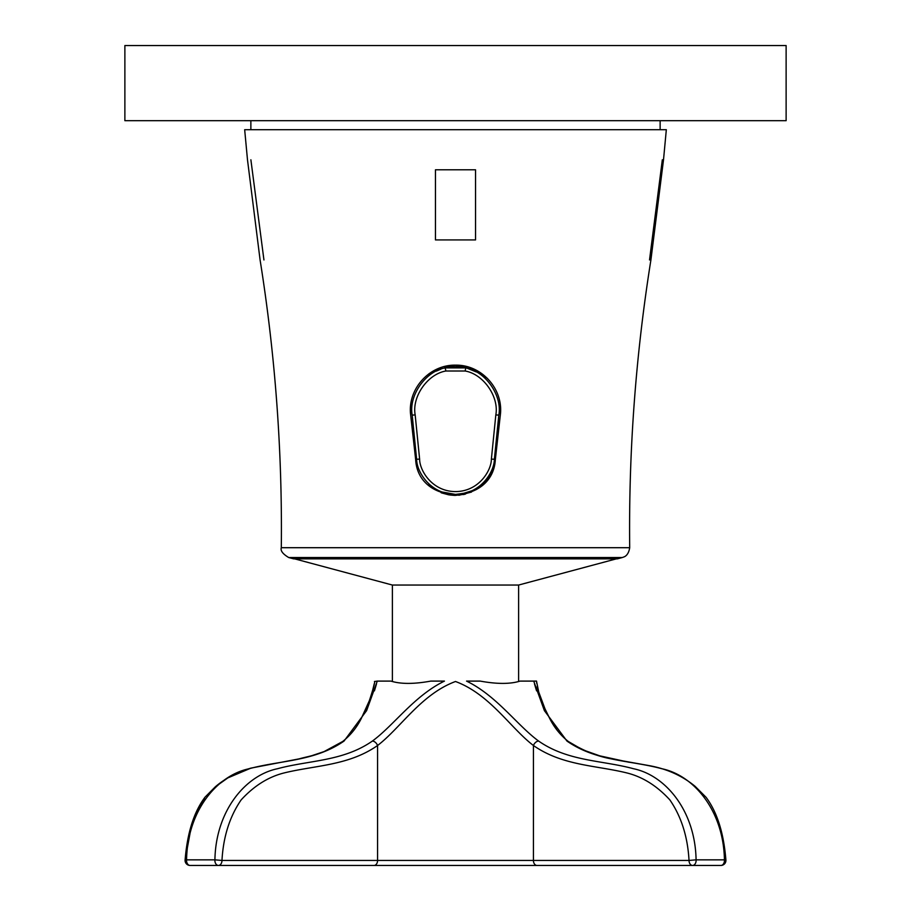 <?xml version="1.0" encoding="UTF-8"?>
<svg xmlns="http://www.w3.org/2000/svg" width="911" height="911" viewBox="0 0 911 911"><rect width="100%" height="100%" fill="white"/><g stroke="black" fill="none" stroke-linecap="round" stroke-linejoin="round"><path stroke-width="1.37" d="M786.125 45.55L124.875 45.55L124.875 120.696L786.125 120.696L786.125 45.55M616.303 558.876L518.621 585.044L392.379 585.044L294.697 558.876M392.379 585.044L392.379 681.519M430.801 681.098C414.004 684.161 400.715 684.161 390.933 681.098L377.291 681.098L366.609 710.626L344.039 741.064C314.614 761.528 280.702 760.173 249.17 768.725C216.898 775.409 187.393 811.041 186.573 859.847L214.916 859.847C215.736 811.041 245.23 775.409 277.502 768.725C309.034 760.173 342.946 761.528 372.383 741.064C394.099 725.122 414.129 695.89 444.443 681.098L430.801 681.098M533.709 681.098L520.067 681.098C510.251 684.161 496.962 684.161 480.199 681.098L466.557 681.098C496.871 695.89 516.901 725.122 538.617 741.064C568.054 761.528 601.966 760.173 633.498 768.725C665.77 775.409 695.264 811.041 696.084 859.847L724.427 859.847C723.607 811.041 694.102 775.409 661.83 768.725C630.298 760.173 596.386 761.528 566.961 741.064L544.391 710.626L533.709 681.098L536.556 681.098L536.681 683.273M534.506 683.967L536.568 690.857M374.432 690.857L376.494 683.956M538.617 741.064A5.011 3.132 -53.4 0 0 533.425 745.505L533.425 860.439L689.023 860.439C687.714 836.753 681.314 816.575 669.858 799.904C656.899 785.772 642.483 776.764 626.597 772.87C595.487 765.263 562.292 765.661 533.425 745.505C510.467 728.003 489.89 694.262 455.5 681.496C421.144 694.25 400.601 727.935 377.575 745.505C348.708 765.661 315.513 765.263 284.403 772.87C268.517 776.764 254.101 785.772 241.142 799.904C229.686 816.575 223.286 836.753 221.977 860.439L377.575 860.439L377.575 745.505A5.011 3.132 -126.6 0 0 372.383 741.064M566.961 741.064A5.011 3.132 126.6 0 1 568.293 741.474L568.293 741.474C583.427 751.006 598.595 756.939 613.798 759.296L648.86 765.57C666.772 768.77 682.214 775.705 695.161 786.387L706.082 797.307C717.128 812.1 723.733 833.007 725.896 860.018L724.427 859.847A5.011 3.542 -90 0 1 720.908 865.45L190.092 865.45A5.011 3.542 -90 0 1 186.573 859.847L185.104 860.018L191.891 823.316L205.021 797.171L215.247 786.876L227.852 777.892L250.946 768.11L299.081 758.874L311.733 755.709L324.088 751.586L342.707 741.474C350.564 735.2 356.759 727.547 361.268 718.517L369.388 700.593C373.59 687.782 375.275 681.417 374.432 681.496L377.291 681.098M565.31 865.45L531.557 865.45L565.31 865.45M345.69 865.45L190.092 865.45A5.011 5.011 0 0 1 185.104 860.018C187.302 832.813 193.952 811.86 205.021 797.171L215.247 786.876C221.624 781.331 233.307 773.154 250.946 768.11L299.081 758.874C312.257 755.173 321.606 755.23 342.707 741.474A5.011 3.132 53.4 0 1 344.039 741.064M218.435 865.45A5.011 3.542 -90 0 1 214.916 859.847L221.977 860.439A5.011 3.542 -90 0 1 218.435 865.45L374.034 865.45A5.011 3.542 -90 0 0 377.575 860.439L533.425 860.439A5.011 3.542 -90 0 0 536.966 865.45M662.331 159.767L649.52 259.954M263.939 259.954L250.878 159.767M475.542 239.923L475.542 169.788L435.458 169.788L435.458 239.923L475.542 239.923M455.5 558.876L617.305 558.876L622.27 557.543L288.73 557.543L293.695 558.876L455.5 558.876M429.536 375.23L429.536 373.385A45.083 45.083 0 0 0 428.796 373.92M410.645 405.748A45.083 45.083 0 0 0 410.69 415.245L415.678 459.782C418.251 505.924 492.692 506.026 495.322 459.782L500.31 415.245C503.783 389.304 481.748 364.594 455.489 365.152C429.206 364.594 407.194 389.418 410.69 415.245M500.31 415.245A45.083 45.083 0 0 0 500.355 405.725M474.278 369.251L471.909 368.249M449.271 365.584L455.056 365.152M455.546 365.152L457.037 365.186M429.047 373.726L437.018 369.114M444.283 366.575L455.398 365.152L476.51 370.344L487.487 378.464M436.927 369.16L429.32 373.533M441.664 492.931L448.656 494.81M449.795 494.992L454.43 495.39M455.227 495.402L465.168 494.217M471.499 492.065L459.098 495.242L441.083 492.714M428.785 485.199A40.073 40.073 0 0 0 428.944 485.335L430.265 486.463M448.542 494.787L454.885 495.39M463.597 494.571L476.351 489.549M480.849 486.372L482.056 485.335A40.073 40.073 0 0 0 495.322 459.782M428.944 483.98L428.944 485.335M482.056 485.335L482.056 483.98M666.328 129.704L244.672 129.704L247.485 159.767L260.09 259.954C275.304 355.301 282.387 451.218 281.305 547.705L629.695 547.705C628.613 451.218 635.696 355.301 650.909 259.954L663.515 159.767L666.328 129.704M481.464 375.23L481.464 373.385M467.036 366.655L443.964 366.655M438.965 490.733L438.965 490.733C439.933 491.997 445.445 493.227 455.5 494.4C465.567 493.215 471.078 491.997 472.035 490.733L461.854 493.876M455.443 494.4L441.812 491.929M465.111 371.005L445.889 371.005C427.589 374.091 411.783 396.718 415.177 414.949L419.618 459.121C419.538 470.087 431.768 491.462 455.5 491.587C479.232 491.462 491.462 470.087 491.382 459.121L495.823 414.949C499.217 396.718 483.411 374.091 465.111 371.005L465.828 367.896C485.472 371.21 502.439 395.499 498.818 415.086L494.377 459.235C494.457 471.124 481.202 494.274 455.5 494.4C429.798 494.274 416.543 471.124 416.623 459.235L412.182 415.086C408.561 395.499 425.528 371.21 445.172 367.896L465.828 367.896L455.5 366.655L447.46 367.406M440.856 369.194L436.278 371.119M436.323 371.107L440.389 369.365M476.294 371.939L467.241 368.272M495.823 414.949L498.818 415.086M412.182 415.086L415.177 414.949M692.565 865.45A5.011 3.542 -90 0 0 696.084 859.847L689.023 860.439A5.011 3.542 -90 0 0 692.565 865.45M416.623 459.235L419.618 459.121M491.382 459.121L494.377 459.235M445.172 367.896L445.889 371.005M518.621 585.044L518.621 681.519M629.011 762.245L599.677 755.823L582.516 749.73L568.293 741.474C560.379 735.154 554.161 727.445 549.629 718.335L544.96 708.769L538.754 692.121L536.568 681.496M537.251 686.416L537.752 688.488M538.344 690.697L538.913 692.633M539.38 694.136L540.086 696.289M540.963 698.828L541.476 700.206M542.398 702.632L543.184 704.613M549.003 717.173L553.205 724.496M553.854 725.509L556.792 729.768M720.908 865.45A5.011 5.011 0 0 0 725.896 860.018A5.011 5.011 0 0 1 720.908 865.45M358.683 723.061L360.551 719.827M363.261 714.691L364.594 711.947M364.901 711.286L368.192 703.668M369.114 701.311L371.688 693.931M372.075 692.69L374.273 683.683M622.27 557.543L623.887 556.951C623.375 557.02 628.362 556.393 629.695 547.705M281.305 547.705C280.292 550.688 282.763 553.968 288.73 557.543M250.867 120.696L250.867 129.704M660.133 120.696L660.133 129.704"/></g></svg>
